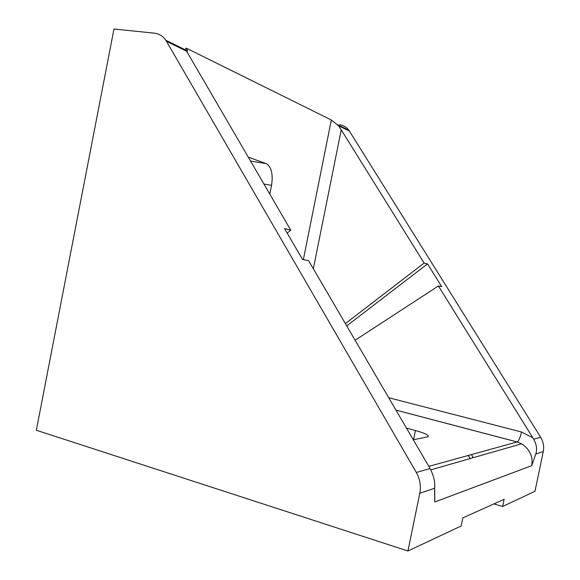 <?xml version="1.0" encoding="UTF-8"?>
<svg xmlns="http://www.w3.org/2000/svg" width="580" height="580" viewBox="0 0 580 580"><rect width="100%" height="100%" fill="white"/><g stroke="black" fill="none" stroke-linecap="round" stroke-linejoin="round"><path stroke-width="0.87" d="M416.331 472.446L165.844 40.245C162.915 36.083 159.108 33.727 154.41 33.176L113.97 29L36.337 430.237L407.936 551L419.789 493.275L434.659 488.244C435.297 482.415 433.775 475.854 430.106 468.546L416.331 472.446C420.007 479.029 421.16 485.975 419.789 493.275M345.39 323.596L424.132 263.066L427.525 263.9L441.685 286.621L438.393 285.976L533.73 439.227L540.654 437.269C543.351 441.75 544.228 446.498 543.272 451.523L534.97 491.296L502.642 506.485L493.885 503.926M438.393 285.976L355.112 340.243M313.338 268.757L341.236 129.819L424.132 263.066M406.457 428.098L415.425 430.52L413.533 439.749M413.293 439.799L428.127 436.74C429.265 435.29 425.031 433.216 415.425 430.52M395.951 410.118L517.121 441.967L521.637 443.794C529.801 449.326 533.165 456.62 531.729 465.675L535.768 454.06C537.298 449.486 536.623 444.541 533.73 439.227M341.236 129.819L338.452 125.7L349.377 131.058L348.819 130.232C346.492 127.129 343.476 125.302 339.786 124.751M187.057 52.272L187.724 48.872L331.339 119.987L338.452 125.7M263.813 184.012L271.563 185.332L269.787 194.235M248.11 157.137L266.148 163.582L250.393 161.051M271.563 185.332C273.224 174.029 271.418 166.779 266.148 163.582M187.724 48.872L185.81 48.169L186.6 51.2L166.54 41.354M430.106 468.546L308.582 260.623L302.513 259.434L284.555 228.607L290.776 230.144L186.6 51.2M434.594 489.998L434.79 501.961L434.659 488.244M349.377 131.058L540.654 437.269M502.642 506.485L504.136 499.322L462.833 517.875L461.158 525.987L407.936 551M290.776 230.144L287.173 233.109M346.731 325.902L427.525 263.9M468.299 455.467L470.155 458.562M532.846 437.806L521.536 432.006L388.709 397.728M521.536 432.006C520.253 437.523 518.796 440.836 517.172 441.953L428.823 466.371M331.339 119.987L303.355 259.601M434.79 501.961L531.729 465.675M535.768 454.06L543.272 451.523M471.467 454.589L473.309 457.656M395.93 410.089L517.172 441.953L521.637 443.794L430.831 469.843M185.68 48.843L185.81 48.169M434.732 500.547L434.565 491.39M348.819 130.232L337.705 124.765M165.844 40.245L186.224 50.272"/></g></svg>
